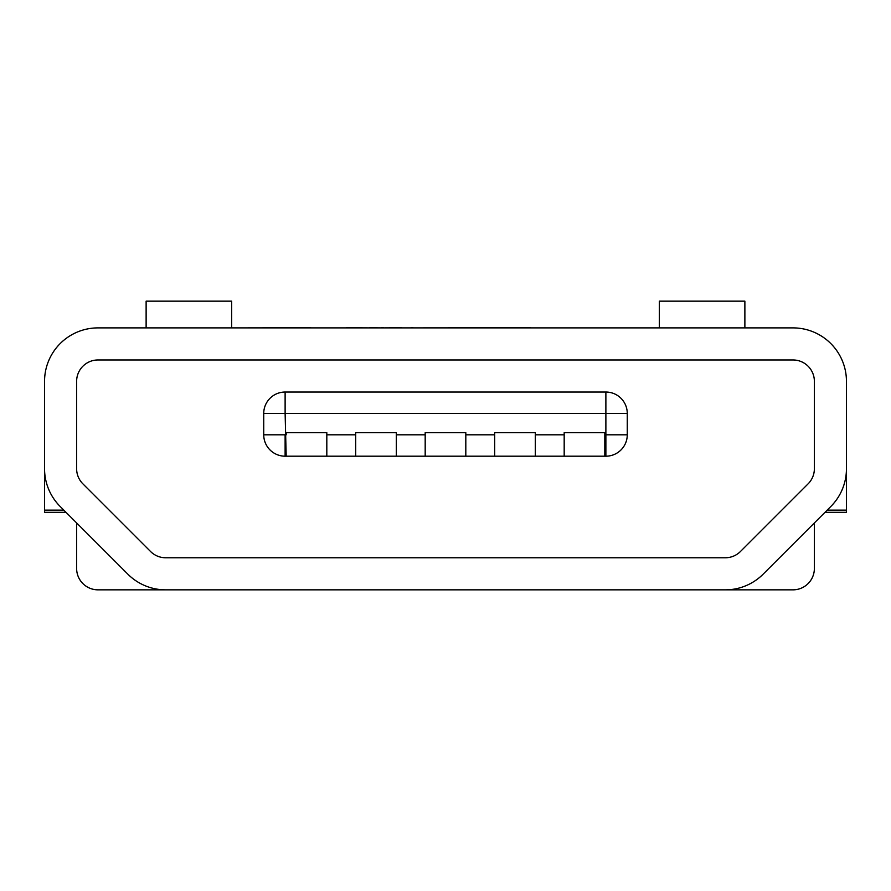 <?xml version="1.0" encoding="UTF-8"?>
<svg xmlns="http://www.w3.org/2000/svg" width="891" height="891" viewBox="0 0 891 891"><rect width="100%" height="100%" fill="white"/><g stroke="black" fill="none" stroke-linecap="round" stroke-linejoin="round"><path stroke-width="1.34" d="M740.443 551.507A21.384 21.384 0 0 1 725.33 557.766A21.384 21.384 0 0 0 740.443 551.507L808.115 483.835A21.384 21.384 0 0 0 814.374 468.722A21.384 21.384 0 0 1 808.115 483.835M792.99 359.964A21.384 21.384 0 0 1 814.374 381.348A21.384 21.384 0 0 0 792.99 359.964L98.01 359.964A21.384 21.384 0 0 0 76.626 381.348A21.384 21.384 0 0 1 98.01 359.964M82.885 483.835A21.384 21.384 0 0 1 76.626 468.722A21.384 21.384 0 0 0 82.885 483.835L150.557 551.507A21.384 21.384 0 0 0 165.67 557.766A21.384 21.384 0 0 1 150.557 551.507M286.189 456.192L285.12 456.192A21.384 21.384 0 0 1 263.736 434.808L263.736 413.424A21.384 21.384 0 0 1 285.12 392.04L605.88 392.04A21.384 21.384 0 0 1 627.264 413.424L627.264 434.808L605.88 434.808L605.88 413.424L285.12 413.424L286.189 456.192L326.819 456.192L326.819 432.67L286.189 432.67L286.189 434.808M604.811 434.808L605.88 434.808L605.88 456.192A21.384 21.384 0 0 0 627.264 434.808A21.384 21.384 0 0 1 605.88 456.192L604.811 456.192L604.811 432.67L564.181 432.67L564.181 456.192L535.313 456.192L535.313 432.67L494.683 432.67L494.683 456.192L535.313 456.192M494.683 456.192L465.815 456.192L465.815 432.67L425.185 432.67L425.185 456.192L465.815 456.192M425.185 456.192L396.317 456.192L396.317 432.67L355.687 432.67L355.687 456.192L396.317 456.192M355.687 456.192L326.819 456.192M564.181 456.192L604.811 456.192M76.626 522.939L76.626 568.458A21.384 21.384 0 0 0 98.01 589.842L792.99 589.842A21.384 21.384 0 0 0 814.374 568.458L814.374 522.939M135.432 327.888L98.01 327.888A53.46 53.46 0 0 0 44.55 381.348L44.55 468.722A53.46 53.46 0 0 0 60.209 506.522L127.87 574.183A53.46 53.46 0 0 0 165.67 589.842L725.33 589.842A53.46 53.46 0 0 0 763.13 574.183L830.791 506.522A53.46 53.46 0 0 0 846.45 468.722L846.45 381.348A53.46 53.46 0 0 0 792.99 327.888L755.568 327.888M648.648 327.888L530.501 327.888M530.501 327.777L414.081 327.888M411.029 327.888L401.563 327.888M401.563 327.777L383.754 327.888M346.287 327.888L310.87 327.888M310.87 327.777L242.352 327.888M792.99 327.888L98.01 327.888M66.012 512.325L44.55 512.325L44.55 461.059M76.626 381.348L76.626 468.722M827.182 510.131L846.45 510.131L846.45 461.059M846.45 510.131L846.45 512.325L824.988 512.325M814.374 468.722L814.374 381.348M165.67 557.766L725.33 557.766M146.124 327.888L146.124 301.158L231.66 301.158L231.66 327.888M744.876 327.888L744.876 301.158L659.34 301.158L659.34 327.888M411.029 327.777L413.836 327.888M346.287 327.777L369.286 327.888M369.642 327.777L380.847 327.888M381.003 327.777L383.754 327.777M383.665 327.777L382.907 327.777L383.665 327.777M535.313 434.808L564.181 434.808M326.819 434.808L355.687 434.808M396.317 434.808L425.185 434.808M465.815 434.808L494.683 434.808M285.12 456.192L285.12 434.808L263.736 434.808A21.384 21.384 0 0 0 285.12 456.192M263.736 413.424L285.12 413.424L285.12 392.04A21.384 21.384 0 0 0 263.736 413.424M605.88 392.04L605.88 413.424L627.264 413.424A21.384 21.384 0 0 0 605.88 392.04M44.55 510.131L63.818 510.131"/></g></svg>
